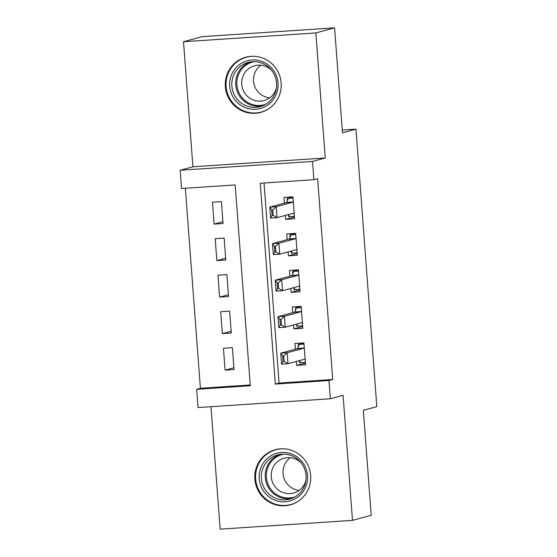 <?xml version="1.0" encoding="UTF-8"?>
<svg xmlns="http://www.w3.org/2000/svg" width="557" height="557" viewBox="0 0 557 557"><rect width="100%" height="100%" fill="white"/><g stroke="black" fill="none" stroke-linecap="round" stroke-linejoin="round"><path stroke-width="0.84" d="M225.348 86.655A28.581 27.934 -105.2 0 0 260.739 112.382A28.581 27.934 -105.2 0 0 281.146 82.944A28.581 27.934 -105.2 0 0 245.755 57.218A28.581 27.934 -105.2 0 0 225.348 86.655M254.862 479.145A28.581 27.934 -105.2 0 0 290.253 504.872A28.581 27.934 -105.2 0 0 310.653 475.434A28.581 27.934 -105.2 0 0 275.262 449.708A28.581 27.934 -105.2 0 0 254.862 479.145M181.547 188.496L180.176 170.24L312.505 161.446L313.876 179.702L260.23 183.267L275.332 384.079L328.978 380.515L330.35 398.77L198.02 407.564L196.649 389.308L250.295 385.743L235.193 184.931L181.547 188.496M192.917 166.78L325.246 157.986L315.847 32.94L334.576 27.85L202.247 36.644L183.511 41.733L192.917 166.78L180.176 170.24M210.957 406.701L220.161 529.15L352.49 520.356L343.091 395.31L330.35 398.77M185.356 188.245L200.395 388.285L196.649 389.308M315.847 32.94L183.511 41.733M334.576 27.85L342.471 132.817L355.958 129.154L376.824 406.638L363.338 410.3L371.227 515.267L352.49 520.356M285.344 215.413L285.637 219.34L294.576 218.748L292.933 196.837L283.993 197.436L284.425 203.159M288.087 251.924L288.387 255.851L297.327 255.259L295.676 233.348L286.737 233.947L287.168 239.67M290.831 288.429L291.13 292.362L300.07 291.771L298.42 269.86L289.48 270.458L289.912 276.181M293.581 324.94L293.873 328.874L302.813 328.282L301.17 306.371L292.23 306.963L292.655 312.693M233.898 367.745L225.091 370.133L223.441 348.229L232.38 347.638L234.031 369.542L225.091 370.133M231.148 331.234L222.347 333.622L220.697 311.718L229.637 311.126L231.287 333.03L222.347 333.622M228.405 294.723L219.597 297.111L217.954 275.207L226.894 274.615L228.537 296.519L219.597 297.111M225.662 258.211L216.854 260.606L215.204 238.695L224.151 238.104L225.794 260.008L216.854 260.606M200.395 388.285L250.239 384.978M223.051 223.496L221.401 201.592L212.461 202.184L214.111 224.095L223.051 223.496M264.039 183.016L279.078 383.063L332.724 379.498L317.629 178.686L313.876 179.702M296.324 361.451L296.616 365.385L305.563 364.786L303.913 342.882L294.973 343.474L295.405 349.204M355.958 129.154L342.263 130.066M325.246 157.986L312.505 161.446M332.724 379.498L328.978 380.515M279.078 383.063L275.332 384.079M305.424 362.99L296.616 365.385M222.911 221.7L214.111 224.095M302.681 326.479L293.873 328.874M299.938 289.967L291.13 292.362M297.187 253.456L288.387 255.851M294.444 216.945L285.637 219.34M305.375 362.335L299.555 362.725L299.429 361.068M303.913 342.91L298.183 344.47L298.343 346.628M304.004 344.08L298.183 344.47L298.928 345.424L297.452 348.473A3.662 0.759 86.2 0 1 297.236 348.71L280.749 353.187L287.189 352.755L303.669 348.278A3.662 0.759 86.2 0 0 303.885 348.048L304.247 347.303M284.147 361.416L283.736 355.937L282.664 356.014L283.074 361.486L284.147 361.416L288.011 363.714L281.57 364.139L280.749 353.187L282.664 356.014M305.187 359.864L304.735 359.342A3.662 0.759 86.2 0 0 304.526 359.23A3.662 0.759 86.2 0 0 304.498 359.23L288.011 363.714L287.189 352.755L283.736 355.937M300.265 362.12L299.109 360.699M300.167 361.911L299.555 362.725M281.57 364.139L283.074 361.486M307.499 475.525A24.738 24.174 74.8 0 1 285.212 501.773A24.738 24.174 74.8 0 1 259.214 478.735A24.738 24.174 74.8 0 1 281.508 452.486A24.738 24.174 74.8 0 1 307.499 475.525M261.379 478.512A22.9 22.384 -105.2 0 0 289.737 499.128A22.9 22.384 -105.2 0 0 306.085 475.539A22.9 22.384 -105.2 0 0 277.727 454.923A22.9 22.384 -105.2 0 0 261.379 478.512M299.186 490.355A18.033 17.622 74.8 0 1 283.06 473.596A18.033 17.622 74.8 0 1 290.322 457.708M305.96 480.266A18.033 17.622 74.8 0 1 293.581 493.036A18.033 17.622 74.8 0 1 271.252 476.806A18.033 17.622 74.8 0 1 284.126 458.23A18.033 17.622 74.8 0 1 301.267 462.985M283.652 448.782A28.4 27.753 -105.2 0 0 275.91 449.722A28.4 27.753 -105.2 0 0 255.642 478.971A28.4 27.753 -105.2 0 0 290.803 504.531A28.4 27.753 -105.2 0 0 297.953 501.432M267.52 105.176A24.738 24.174 74.8 0 1 233.863 98.345A24.738 24.174 74.8 0 1 240.171 64.097A24.738 24.174 74.8 0 1 273.828 70.927A24.738 24.174 74.8 0 1 267.52 105.176M241.557 65.517A22.9 22.384 -105.2 0 0 233.898 93.945A22.9 22.384 -105.2 0 0 260.223 106.638A22.9 22.384 -105.2 0 0 266.887 103.553A22.9 22.384 -105.2 0 0 274.545 75.125A22.9 22.384 -105.2 0 0 248.22 62.433A22.9 22.384 -105.2 0 0 241.557 65.517M269.679 97.858A18.033 17.622 74.8 0 1 254.138 84.56A18.033 17.622 74.8 0 1 260.808 65.218M276.453 87.769A18.033 17.622 74.8 0 1 269.31 98.123A18.033 17.622 74.8 0 1 264.067 100.545A18.033 17.622 74.8 0 1 243.332 90.554A18.033 17.622 74.8 0 1 249.369 68.17A18.033 17.622 74.8 0 1 254.612 65.74A18.033 17.622 74.8 0 1 271.753 70.495M254.138 56.285A28.4 27.753 -105.2 0 0 246.403 57.232A28.4 27.753 -105.2 0 0 238.145 61.054A28.4 27.753 -105.2 0 0 228.642 96.305A28.4 27.753 -105.2 0 0 261.289 112.041A28.4 27.753 -105.2 0 0 268.446 108.942M302.632 325.824L296.811 326.214L296.686 324.557M301.17 306.399L295.44 307.958L295.6 310.117M301.26 307.568L295.44 307.958L296.185 308.912L294.702 311.962A3.662 0.759 86.2 0 1 294.493 312.199L278.006 316.675L284.439 316.251L300.926 311.767A3.662 0.759 86.2 0 0 301.142 311.537L301.504 310.799M281.403 324.905L280.993 319.426L279.92 319.502L280.331 324.975L281.403 324.905L285.268 327.203L278.827 327.627L278.006 316.675L279.92 319.502M302.444 323.352L301.991 322.83A3.662 0.759 86.2 0 0 301.783 322.719A3.662 0.759 86.2 0 0 301.748 322.726L285.268 327.203L284.439 316.251L280.993 319.426M297.522 325.608L296.366 324.188M297.424 325.399L296.811 326.214M278.827 327.627L280.331 324.975M299.889 289.313L294.061 289.703L293.936 288.046M298.427 269.887L292.69 271.447L292.857 273.605M298.51 271.057L292.69 271.447L293.442 272.401L291.959 275.45A3.662 0.759 86.2 0 1 291.743 275.687L275.255 280.164L281.696 279.739L298.183 275.255A3.662 0.759 86.2 0 0 298.399 275.026L298.754 274.288M278.66 288.394L278.242 282.921L277.17 282.991L277.581 288.463L278.66 288.394L282.517 290.691L276.084 291.116L275.255 280.164L277.17 282.991M299.701 286.841L299.248 286.319A3.662 0.759 86.2 0 0 299.039 286.207A3.662 0.759 86.2 0 0 299.005 286.214L282.517 290.691L281.696 279.739L278.242 282.921M294.778 289.097L293.616 287.677M294.681 288.888L294.061 289.703M276.084 291.116L277.581 288.463M297.139 252.801L291.318 253.191L291.193 251.534M295.676 233.376L289.946 234.936L290.106 237.094M295.767 234.546L289.946 234.936L290.691 235.89L289.215 238.939A3.662 0.759 86.2 0 1 288.999 239.176L272.512 243.653L278.953 243.228L295.44 238.744A3.662 0.759 86.2 0 0 295.649 238.514L296.011 237.776M275.91 251.882L275.499 246.41L274.427 246.479L274.838 251.952L275.91 251.882L279.774 254.18L273.334 254.605L272.512 243.653L274.427 246.479M296.958 250.33L296.498 249.808A3.662 0.759 86.2 0 0 296.289 249.696A3.662 0.759 86.2 0 0 296.261 249.703L279.774 254.18L278.953 243.228L275.499 246.41M292.028 252.586L290.872 251.165M291.938 252.377L291.318 253.191M273.334 254.605L274.838 251.952M294.395 216.29L288.575 216.68L288.449 215.023M292.933 196.865L287.203 198.424L287.363 200.59M293.024 198.034L287.203 198.424L287.948 199.378L286.465 202.428A3.662 0.759 86.2 0 1 286.256 202.664L269.769 207.141L276.202 206.717L292.69 202.24A3.662 0.759 86.2 0 0 292.905 202.003L293.267 201.265M273.167 215.371L272.756 209.898L271.684 209.968L272.095 215.448L273.167 215.371L277.031 217.669L270.591 218.093L269.769 207.141L271.684 209.968M294.207 213.818L293.755 213.303A3.662 0.759 86.2 0 0 293.546 213.185A3.662 0.759 86.2 0 0 293.518 213.192L277.031 217.669L276.202 206.717L272.756 209.898M289.285 216.074L288.129 214.654M289.187 215.872L288.575 216.68M270.591 218.093L272.095 215.448M303.885 348.048L297.452 348.473M303.669 348.278L297.236 348.71M304.735 359.342L303.885 359.397M291.666 498.508A22.9 22.384 74.8 0 1 265.285 477.453A22.9 22.384 74.8 0 1 279.705 454.484M283.597 454.157A22.155 21.646 -105.2 0 0 266.385 477.3A22.155 21.646 -105.2 0 0 295.189 496.816M262.152 106.018A22.9 22.384 74.8 0 1 237.393 91.933A22.9 22.384 74.8 0 1 245.463 64.452A22.9 22.384 74.8 0 1 250.197 61.994M254.089 61.667A22.155 21.646 -105.2 0 0 246.25 64.974A22.155 21.646 -105.2 0 0 239.155 93.137A22.155 21.646 -105.2 0 0 265.675 104.326M301.142 311.537L294.702 311.962M300.926 311.767L294.493 312.199M301.991 322.83L301.135 322.886M298.399 275.026L291.959 275.45M298.183 275.255L291.743 275.687M299.248 286.319L298.392 286.382M295.649 238.514L289.215 238.939M295.44 238.744L288.999 239.176M296.498 249.808L295.649 249.87M292.905 202.003L286.465 202.428M292.69 202.24L286.256 202.664M293.755 213.303L292.898 213.359M275.91 449.722L278.361 449.053M290.803 504.531L293.254 503.869M246.403 57.232L248.847 56.563M261.289 112.041L263.74 111.379"/></g></svg>
